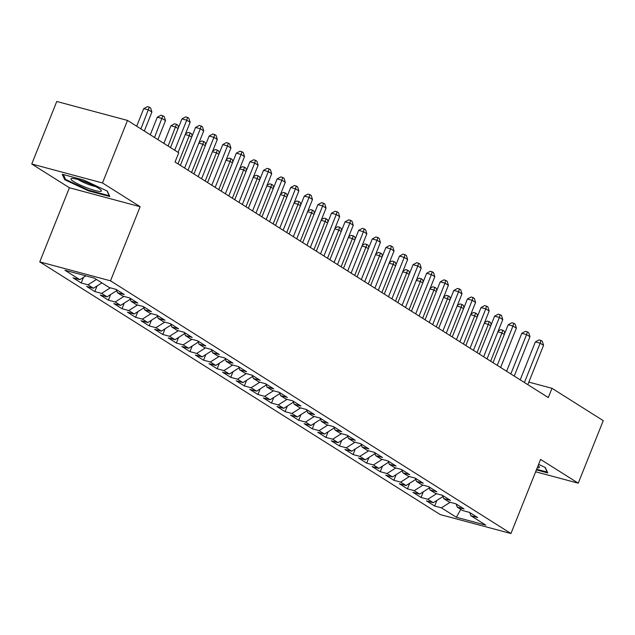<?xml version="1.0" encoding="UTF-8"?>
<svg xmlns="http://www.w3.org/2000/svg" width="635" height="635" viewBox="0 0 635 635"><rect width="100%" height="100%" fill="white"/><g stroke="black" fill="none" stroke-linecap="round" stroke-linejoin="round"><path stroke-width="0.95" d="M39.759 261.874L440.206 514.572L510.953 533.519L110.506 280.821L39.759 261.874L69.405 187.762L140.144 206.708L102.489 182.951L31.75 164.005L69.405 187.762M31.75 164.005L56.761 101.481L127.5 120.428L102.489 182.951M460.772 509.357L456.375 517.279L485.815 525.161L470.86 515.723L477.647 517.541L469.495 512.397L462.709 510.58L457.271 507.151L464.058 508.968L455.898 503.817L449.112 501.999L443.675 498.57L450.461 500.388L442.309 495.244L435.523 493.427L430.086 489.99L436.872 491.808L428.712 486.664L421.926 484.846L416.489 481.417L423.275 483.235L415.123 478.084L408.337 476.266L402.9 472.837L409.686 474.655L401.526 469.503L394.74 467.685L389.303 464.256L396.089 466.074L387.937 460.931L381.151 459.113L375.714 455.684L382.5 457.502L374.34 452.35L367.554 450.532L362.117 447.103L368.903 448.921L360.751 443.77L353.965 441.952L348.528 438.523L355.314 440.341L347.154 435.197L340.368 433.38L334.931 429.943L341.717 431.76L333.565 426.617L326.779 424.799L321.342 421.37L328.128 423.188L319.969 418.036L313.182 416.219L307.745 412.79L314.531 414.607L306.38 409.464L299.593 407.646L294.156 404.209L300.942 406.027L292.783 400.883L285.996 399.066L280.559 395.637L287.345 397.454L279.194 392.303L272.407 390.485L266.97 387.056L273.756 388.874L265.597 383.73L258.81 381.913L253.373 378.476L260.159 380.294L252.008 375.15L245.221 373.332L239.784 369.903L246.57 371.721L238.419 366.57L231.624 364.752L226.187 361.323L232.981 363.141L224.822 357.997L218.035 356.179L212.598 352.742L219.385 354.56L211.233 349.417L204.438 347.599L199.001 344.17L205.796 345.988L197.636 340.836L190.849 339.019L185.412 335.59L192.199 337.407L184.047 332.264L177.252 330.446L171.815 327.009L178.61 328.827L170.45 323.683L163.663 321.866L158.226 318.437L165.013 320.254L156.861 315.103L150.066 313.285L144.629 309.856L151.424 311.674L143.264 306.53L136.477 304.713L131.04 301.276L137.827 303.093L129.675 297.95L122.888 296.132L117.451 292.703L124.238 294.521L116.078 289.369L109.291 287.552L94.337 278.114L64.897 270.232L79.851 279.67L73.065 277.852L81.216 282.996L88.003 284.813L93.44 288.242L86.654 286.425L94.813 291.576L101.6 293.394L107.037 296.823L100.251 295.005L108.402 300.149L115.189 301.966L120.626 305.403L113.84 303.586L121.999 308.729L128.786 310.547L134.223 313.976L127.437 312.158L135.588 317.309L142.375 319.127L147.812 322.556L141.026 320.738L149.185 325.882L155.972 327.7L161.409 331.137L154.623 329.319L162.774 334.462L169.561 336.28L174.998 339.709L168.211 337.891L176.371 343.043L183.158 344.861L188.595 348.29L181.808 346.472L189.96 351.623L196.747 353.441L202.184 356.87L195.397 355.052L203.549 360.196L210.344 362.013L215.781 365.442L208.986 363.625L217.146 368.776L223.933 370.594L229.37 374.023L222.583 372.205L230.735 377.357L237.53 379.174L242.967 382.603L236.172 380.786L244.332 385.929L251.119 387.747L256.556 391.184L249.769 389.358L257.921 394.51L264.716 396.327L270.153 399.756L263.358 397.939L271.518 403.09L278.305 404.908L283.742 408.337L276.955 406.519L285.107 411.663L291.902 413.48L297.339 416.917L290.544 415.099L298.704 420.243L305.491 422.061L310.928 425.49L304.141 423.672L312.293 428.823L319.08 430.641L324.517 434.07L317.73 432.252L325.89 437.396L332.676 439.214L338.114 442.651L331.327 440.833L339.479 445.976L346.265 447.794L351.703 451.223L344.916 449.405L353.076 454.557L359.862 456.375L365.3 459.803L358.513 457.986L366.665 463.129L373.451 464.947L378.889 468.384L372.102 466.566L380.262 471.71L387.048 473.527L392.486 476.956L385.699 475.139L393.851 480.29L400.637 482.108L406.075 485.537L399.288 483.719L407.448 488.863L414.234 490.68L419.671 494.117L412.885 492.3L421.037 497.443L427.823 499.261L433.26 502.69L426.474 500.872L434.634 506.024L436.888 500.396M456.375 517.279L441.42 507.841L434.634 506.024M127.5 120.428L178.745 152.765L175.038 162.028L548.299 397.573L552.005 388.31L528.844 382.111M433.26 502.69L442.968 496.53M427.823 499.261L436.57 493.705M470.86 515.723L469.765 512.564M419.671 494.117L429.371 487.95M414.234 490.68L422.981 485.124M457.271 507.151L456.168 503.984M406.075 485.537L415.782 479.369M400.637 482.108L409.384 476.552M443.675 498.57L442.579 495.411M392.486 476.956L402.185 470.797M387.048 473.527L395.795 467.971M430.086 489.99L428.982 486.831M378.889 468.384L388.596 462.216M373.451 464.947L382.199 459.391M416.489 481.417L415.393 478.25M365.3 459.803L374.999 453.636M359.862 456.375L368.61 450.818M402.9 472.837L401.796 469.678M351.703 451.223L361.41 445.064M346.265 447.794L355.013 442.238M389.303 464.256L388.207 461.097M338.114 442.651L347.813 436.483M332.676 439.214L341.424 433.657M375.714 455.684L374.61 452.517M324.517 434.07L334.224 427.903M319.08 430.641L327.827 425.077M362.117 447.103L361.021 443.944M310.928 425.49L320.627 419.322M305.491 422.061L314.238 416.504M348.528 438.523L347.424 435.364M297.339 416.917L307.038 410.75M291.902 413.48L300.641 407.924M334.931 429.943L333.835 426.783M283.742 408.337L293.441 402.169M278.305 404.908L287.052 399.344M321.342 421.37L320.238 418.211M270.153 399.756L279.852 393.589M264.716 396.327L273.455 390.771M307.745 412.79L306.649 409.631M256.556 391.184L266.255 385.016M251.119 387.747L259.866 382.191M294.156 404.209L293.052 401.05M242.967 382.603L252.666 376.436M237.53 379.174L246.269 373.61M280.559 395.637L279.463 392.478M229.37 374.023L239.07 367.855M223.933 370.594L232.68 365.038M266.97 387.056L265.867 383.897M215.781 365.442L225.481 359.283M210.344 362.013L219.083 356.457M253.373 378.476L252.278 375.317M202.184 356.87L211.884 350.703M196.747 353.441L205.494 347.877M239.784 369.903L238.681 366.744M188.595 348.29L198.295 342.122M183.158 344.861L191.897 339.304M226.187 361.323L225.092 358.164M174.998 339.709L184.698 333.55M169.561 336.28L178.308 330.724M212.598 352.742L211.495 349.583M161.409 331.137L171.109 324.969M155.972 327.7L164.711 322.143M199.001 344.17L197.906 341.003M147.812 322.556L157.512 316.389M142.375 319.127L151.122 313.571M185.412 335.59L184.309 332.43M134.223 313.976L143.923 307.816M128.786 310.547L137.525 304.99M171.815 327.009L170.72 323.85M120.626 305.403L130.326 299.236M115.189 301.966L123.936 296.41M158.226 318.437L157.123 315.27M107.037 296.823L116.737 290.655M101.6 293.394L110.339 287.838M144.629 309.856L143.534 306.697M93.44 288.242L101.886 282.877M88.003 284.813L96.449 279.448M131.04 301.276L129.937 298.117M79.851 279.67L85.86 275.844M117.451 292.703L116.348 289.536M535.646 471.773L578.239 483.179L603.25 420.648L552.005 388.31M140.144 206.708L110.506 280.821M578.239 483.179L540.591 459.415L510.953 533.519M441.42 507.841L450.167 502.285M109.784 196.532L107.315 191.103L83.55 179.975L62.246 174.268L64.706 179.697L88.479 190.825L109.784 196.532M536.408 469.876L547.743 472.908L545.282 467.487L538.607 464.36M81.216 282.996L83.471 277.368M94.813 291.576L97.06 285.94M108.402 300.149L110.657 294.521M121.999 308.729L124.246 303.101M135.588 317.309L137.843 311.682M149.185 325.882L151.432 320.254M162.774 334.462L165.029 328.835M176.371 343.043L178.618 337.415M189.96 351.623L192.214 345.988M203.549 360.196L205.803 354.568M217.146 368.776L219.4 363.149M230.735 377.357L232.989 371.721M244.332 385.929L246.586 380.301M257.921 394.51L260.175 388.882M271.518 403.09L273.772 397.454M285.107 411.663L287.361 406.035M298.704 420.243L300.958 414.615M312.293 428.823L314.547 423.188M325.89 437.396L328.144 431.768M339.479 445.976L341.733 440.349M353.076 454.557L355.33 448.921M366.665 463.129L368.919 457.502M380.262 471.71L382.516 466.082M393.851 480.29L396.105 474.655M407.448 488.863L409.702 483.235M421.037 497.443L423.291 491.815M88.717 190.23L88.479 190.825M65.167 178.554L64.706 179.697M174.712 150.217L186.738 120.15L190.143 122.293L178.11 152.368M170.49 147.55L181.959 118.872L186.738 120.15L187.531 117.404L188.889 118.261L190.143 122.293M181.959 118.872L185.618 116.888L187.531 117.404M144.312 131.032L151.9 112.054L148.503 109.911L143.724 108.633L136.684 126.222M143.724 108.633L147.383 106.648L149.296 107.156L140.914 128.889M149.296 107.156L150.654 108.014L151.9 112.054M184.602 168.061L200.335 128.73L203.732 130.873L188 170.204M180.38 165.394L195.556 127.452L200.335 128.73L201.12 125.976L202.486 126.833L203.732 130.873M195.556 127.452L199.215 125.468L201.12 125.976M198.191 176.641L213.924 137.311L217.321 139.454L201.597 178.784M193.969 173.974L209.145 136.025L213.924 137.311L214.717 134.556L216.075 135.414L217.321 139.454M209.145 136.025L212.804 134.041L214.717 134.556M157.901 139.613L165.497 120.634L162.1 118.491L157.313 117.205L150.281 134.803M157.313 117.205L160.972 115.229L162.885 115.737L154.503 137.47M162.885 115.737L164.243 116.594L165.497 120.634M178.078 128.572L175.689 127.064L170.91 125.786L163.87 143.375M170.91 125.786L174.569 123.801L176.482 124.317L168.1 146.042M176.482 124.317L177.84 125.174L178.538 127.429M100.068 191.429A16.391 2.429 -158.2 0 0 101.132 190.23A16.391 2.429 -158.2 0 0 87.916 183.007A16.391 2.429 -158.2 0 0 72.334 178.443A16.391 2.429 -158.2 0 0 71.739 178.475A16.391 2.429 -158.2 0 0 80.605 185.19A16.391 2.429 -158.2 0 0 100.068 191.429M107.085 191L109.228 195.723L88.59 190.19L65.556 179.411L63.357 174.569M78.359 179.641A11.224 1.667 -158.2 0 0 95.536 186.507M537.25 467.765A16.391 2.429 -158.2 0 0 538.028 467.812A16.391 2.429 -158.2 0 0 539.099 466.606A16.391 2.429 -158.2 0 0 538.083 465.677M545.044 467.376L547.195 472.099L536.646 469.281M211.788 185.214L227.52 145.883L230.918 148.026L215.186 187.365M207.566 182.555L222.742 144.605L227.52 145.883L228.306 143.137L229.672 143.994L230.918 148.026M222.742 144.605L226.393 142.621L228.306 143.137M225.377 193.794L241.109 154.464L244.507 156.607L228.783 195.937M221.155 191.127L236.331 153.186L241.109 154.464L241.903 151.709L243.261 152.567L244.507 156.607M236.331 153.186L239.99 151.201L241.903 151.709M191.675 137.152L189.286 135.644L177.983 163.886M185.539 133.802L188.158 132.382L190.071 132.89L191.429 133.747L192.127 136.009M190.071 132.89L189.286 135.644L185.237 134.556M205.264 145.732L202.875 144.224L191.579 172.466M199.128 142.383L201.755 140.962L203.66 141.47L205.026 142.327L205.724 144.589M203.66 141.47L202.875 144.224L198.826 143.137M238.974 202.374L254.706 163.044L258.104 165.187L242.372 204.518M234.752 199.707L249.928 161.758L254.706 163.044L255.492 160.29L256.858 161.147L258.104 165.187M249.928 161.758L253.579 159.782L255.492 160.29M218.861 154.305L216.464 152.797L205.168 181.038M212.725 150.955L215.344 149.535L217.257 150.05L218.615 150.908L219.313 153.17M217.257 150.05L216.464 152.797L212.423 151.717M252.563 210.947L268.295 171.617L271.693 173.76L255.969 213.098M248.341 208.288L263.517 170.339L268.295 171.617L269.089 168.87L270.447 169.728L271.693 173.76M263.517 170.339L267.176 168.354L269.089 168.87M232.45 162.885L230.06 161.377L218.765 189.619M226.314 159.536L228.941 158.115L230.846 158.623L232.212 159.488L232.91 161.742M230.846 158.623L230.06 161.377L226.012 160.29M266.16 219.527L281.892 180.197L285.29 182.34L269.558 221.671M261.938 216.86L277.114 178.919L281.892 180.197L282.678 177.443L284.043 178.3L285.29 182.34M277.114 178.919L280.765 176.935L282.678 177.443M246.047 171.466L243.649 169.958L232.354 198.199M239.911 168.116L242.53 166.695L244.443 167.203L245.801 168.061L246.499 170.323M244.443 167.203L243.649 169.958L239.609 168.87M279.749 228.108L295.481 188.778L298.879 190.921L283.154 230.251M275.526 225.441L290.703 187.492L295.481 188.778L296.275 186.023L297.632 186.88L298.879 190.921M290.703 187.492L294.362 185.515L296.275 186.023M259.636 180.046L257.246 178.53L245.951 206.772M253.5 176.689L256.127 175.268L258.032 175.784L259.397 176.641L260.096 178.903M258.032 175.784L257.246 178.53L253.198 177.451M293.346 236.688L309.078 197.35L312.476 199.501L296.743 238.831M289.123 234.021L304.3 196.072L309.078 197.35L309.864 194.604L311.229 195.461L312.476 199.501M304.3 196.072L307.951 194.088L309.864 194.604M273.233 188.619L270.835 187.111L259.54 215.352M267.097 185.269L269.716 183.848L271.629 184.356L272.986 185.222L273.685 187.476M271.629 184.356L270.835 187.111L266.787 186.031M306.935 245.261L322.667 205.93L326.065 208.074L310.34 247.404M302.712 242.594L317.889 204.653L322.667 205.93L323.461 203.176L324.818 204.041L326.065 208.074M317.889 204.653L321.548 202.668L323.461 203.176M286.822 197.199L284.432 195.691L273.137 223.933M280.686 193.85L283.313 192.429L285.218 192.937L286.583 193.794L287.282 196.056M285.218 192.937L284.432 195.691L280.384 194.604M320.532 253.841L336.264 214.511L339.661 216.654L323.929 255.984M316.309 251.174L331.486 213.225L336.264 214.511L337.05 211.757L338.415 212.614L339.661 216.654M331.486 213.225L335.137 211.249L337.05 211.757M300.418 205.78L298.021 204.264L286.726 232.513M294.283 202.43L296.902 201.001L298.815 201.517L300.172 202.374L300.871 204.637M298.815 201.517L298.021 204.264L293.973 203.184M334.121 262.422L349.853 223.083L353.25 225.234L337.518 264.565M329.898 259.755L345.075 221.805L349.853 223.083L350.647 220.337L352.004 221.194L353.25 225.234M345.075 221.805L348.734 219.821L350.647 220.337M314.007 214.352L311.618 212.844L300.323 241.086M307.872 211.003L310.499 209.582L312.404 210.098L313.769 210.955L314.468 213.209M312.404 210.098L311.618 212.844L307.57 211.765M347.718 270.994L363.45 231.664L366.847 233.807L351.115 273.137M343.495 268.327L358.672 230.386L363.45 231.664L364.236 228.91L365.601 229.775L366.847 233.807M358.672 230.386L362.323 228.402L364.236 228.91M327.604 222.933L325.207 221.424L313.912 249.666M321.469 219.583L324.088 218.162L326.001 218.67L327.358 219.527L328.057 221.79M326.001 218.67L325.207 221.424L321.159 220.337M361.307 279.575L377.039 240.244L380.436 242.387L364.704 281.718M357.084 276.908L372.261 238.958L377.039 240.244L377.833 237.49L379.19 238.347L380.436 242.387M372.261 238.958L375.92 236.982L377.833 237.49M341.193 231.513L338.804 230.005L327.509 258.247M335.058 228.163L337.685 226.735L339.59 227.251L340.955 228.108L341.654 230.37M339.59 227.251L338.804 230.005L334.756 228.917M374.904 288.155L390.636 248.817L394.033 250.968L378.301 290.298M370.681 285.488L385.858 247.539L390.636 248.817L391.422 246.07L392.779 246.928L394.033 250.968M385.858 247.539L389.509 245.554L391.422 246.07M354.79 240.086L352.393 238.577L341.098 266.819M348.655 236.736L351.274 235.315L353.187 235.831L354.544 236.688L355.243 238.943M353.187 235.831L352.393 238.577L348.345 237.498M388.493 296.728L404.225 257.397L407.622 259.54L391.89 298.871M384.27 294.061L399.447 256.119L404.225 257.397L405.019 254.651L406.376 255.508L407.622 259.54M399.447 256.119L403.106 254.135L405.019 254.651M368.379 248.666L365.99 247.158L354.695 275.399M362.244 245.316L364.871 243.896L366.776 244.404L368.141 245.261L368.84 247.523M366.776 244.404L365.99 247.158L361.942 246.07M402.09 305.308L417.822 265.978L421.219 268.121L405.487 307.451M397.859 302.641L413.044 264.7L417.822 265.978L418.608 263.223L419.965 264.081L421.219 268.121M413.044 264.7L416.695 262.715L418.608 263.223M381.976 257.246L379.579 255.738L368.284 283.98M375.841 253.897L378.46 252.468L380.373 252.984L381.73 253.841L382.429 256.103M380.373 252.984L379.579 255.738L375.531 254.651M415.679 313.888L431.411 274.55L434.808 276.701L419.076 316.032M411.456 311.221L426.633 273.272L431.411 274.55L432.205 271.804L433.562 272.661L434.808 276.701M426.633 273.272L430.292 271.288L432.205 271.804M395.565 265.819L393.176 264.311L381.881 292.552M389.43 262.469L392.057 261.048L393.962 261.564L395.327 262.422L396.026 264.676M393.962 261.564L393.176 264.311L389.128 263.231M429.276 322.461L445.008 283.131L448.405 285.274L432.673 324.612M425.045 319.794L440.23 281.853L445.008 283.131L445.794 280.384L447.151 281.241L448.405 285.274M440.23 281.853L443.881 279.868L445.794 280.384M409.162 274.399L406.765 272.891L395.47 301.133M403.027 271.05L405.646 269.629L407.559 270.137L408.916 270.994L409.615 273.256M407.559 270.137L406.765 272.891L402.717 271.804M442.865 331.041L458.597 291.711L461.994 293.854L446.262 333.184M438.642 328.374L453.819 290.433L458.597 291.711L459.391 288.957L460.748 289.814L461.994 293.854M453.819 290.433L457.478 288.449L459.391 288.957M422.751 282.98L420.362 281.472L409.067 309.713M416.616 279.63L419.235 278.201L421.148 278.717L422.513 279.575L423.212 281.837M421.148 278.717L420.362 281.472L416.314 280.384M456.462 339.622L472.194 300.291L475.591 302.435L459.859 341.765M452.231 336.955L467.416 299.006L472.194 300.291L472.98 297.537L474.337 298.394L475.591 302.435M467.416 299.006L471.067 297.021L472.98 297.537M436.348 291.552L433.951 290.044L422.656 318.286M430.212 288.203L432.832 286.782L434.745 287.298L436.102 288.155L436.801 290.409M434.745 287.298L433.951 290.044L429.903 288.965M470.051 348.194L485.783 308.864L489.18 311.007L473.448 350.345M465.828 345.527L481.005 307.586L485.783 308.864L486.577 306.118L487.934 306.975L489.18 311.007M481.005 307.586L484.664 305.602L486.577 306.118M449.937 300.133L447.548 298.625L436.253 326.866M443.801 296.783L446.421 295.362L448.334 295.87L449.699 296.728L450.398 298.99M448.334 295.87L447.548 298.625L443.5 297.537M483.648 356.775L499.38 317.444L502.777 319.588L487.045 358.918M479.417 354.108L494.601 316.166L499.38 317.444L500.166 314.69L501.523 315.547L502.777 319.588M494.601 316.166L498.253 314.182L500.166 314.69M463.534 308.713L461.137 307.205L449.842 335.447M457.398 305.364L460.018 303.943L461.931 304.451L463.288 305.308L463.987 307.57M461.931 304.451L461.137 307.205L457.089 306.118M497.237 365.355L512.969 326.025L516.366 328.168L500.634 367.498M493.014 362.688L508.19 324.739L512.969 326.025L513.763 323.271L515.12 324.128L516.366 328.168M508.19 324.739L511.85 322.755L513.763 323.271M477.123 317.286L474.734 315.778L463.439 344.019M470.987 313.936L473.607 312.515L475.52 313.031L476.885 313.888L477.583 316.143M475.52 313.031L474.734 315.778L470.686 314.698M510.834 373.928L526.566 334.597L529.963 336.74L514.231 376.079M506.603 371.269L521.787 333.319L526.566 334.597L527.352 331.851L528.709 332.708L529.963 336.74M521.787 333.319L525.439 331.335L527.352 331.851M490.72 325.866L488.323 324.358L477.028 352.6M484.576 322.516L487.204 321.096L489.117 321.604L490.474 322.461L491.172 324.723M489.117 321.604L488.323 324.358L484.275 323.271M524.423 382.508L540.155 343.178L543.552 345.321L527.82 384.651M520.2 379.841L535.376 341.9L540.155 343.178L540.949 340.423L542.306 341.281L543.552 345.321M535.376 341.9L539.036 339.916L540.949 340.423M504.309 334.447L501.92 332.938L490.625 361.18M498.173 331.097L500.793 329.676L502.706 330.184L504.071 331.041L504.769 333.304M502.706 330.184L501.92 332.938L497.872 331.851"/></g></svg>
